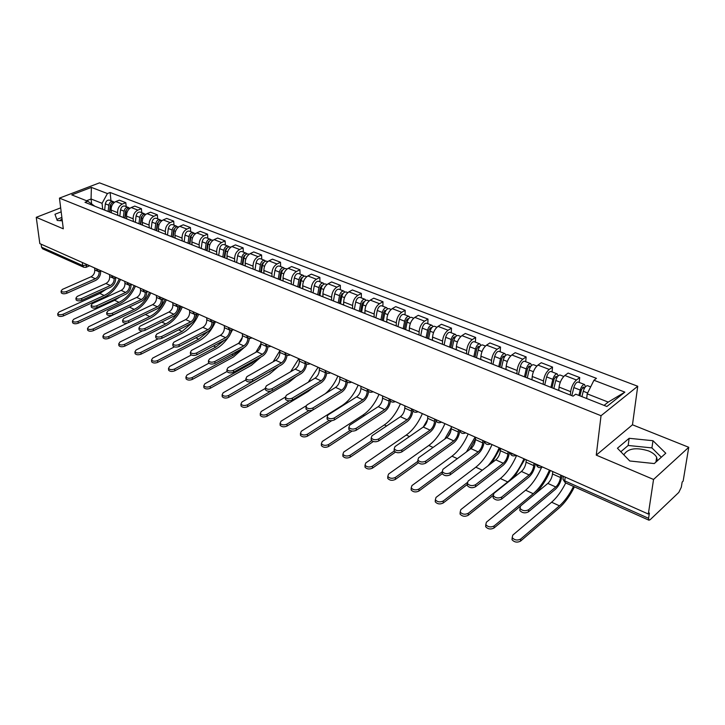 <?xml version="1.0" encoding="UTF-8"?>
<svg xmlns="http://www.w3.org/2000/svg" width="725" height="725" viewBox="0 0 725 725"><rect width="100%" height="100%" fill="white"/><g stroke="black" fill="none" stroke-linecap="round" stroke-linejoin="round"><path stroke-width="1.09" d="M623.826 454.856C627.796 448.413 636.024 447.098 648.513 450.905C652.518 452.59 655.237 454.72 656.66 457.285L657.321 460.819M653.551 479.461L688.75 447.289L632.472 424.787L637.737 386.253L99.506 182.854L59.459 198.115L601.034 415.724L596.258 455.128L653.551 479.461L648.331 514.034L39.83 243.609L36.25 217.328L63.302 228.819L59.459 198.115M688.75 447.289L683.14 481.137L682.162 482.062L681.31 487.236L678.799 492.429L650.162 519.707L648.938 520.197L565.292 482.759L564.784 480.883L648.585 518.312L648.938 520.197M59.831 220.654L62.051 218.814M82.333 262.504L82.704 265.567L83.765 267.244L42.63 248.829L41.533 247.18L82.704 265.567L87.897 264.969M41.135 244.189L41.533 247.18M60.682 207.848L36.25 217.328M648.585 518.312L649.382 513.037L648.331 514.034M570.312 395.053L570.666 391.663C571.481 386.624 573.412 382.728 576.475 379.991L579.737 377.553L568.128 373.076L564.847 375.487C561.775 378.196 559.854 382.057 559.066 387.077L558.739 390.385M561.957 391.736L562.845 392.089M579.202 382.447L579.737 377.553M562.373 391.826L550.266 387.096M543.179 384.277L543.487 380.924C544.23 375.931 546.143 372.106 549.224 369.442L552.532 367.067L541.267 362.727L537.95 365.074C534.86 367.711 532.947 371.508 532.232 376.474L531.951 379.746M534.57 380.861L535.485 381.223M552.069 371.916L552.532 367.067M535.005 380.96L523.242 376.357M516.853 373.819L517.115 370.502C517.804 365.572 519.698 361.802 522.798 359.201L526.132 356.899L515.203 352.685L511.859 354.969C508.742 357.534 506.857 361.277 506.195 366.188L505.959 369.424M508.017 370.312L508.959 370.692M525.734 361.693L526.132 356.899M508.461 370.421L497.033 365.953M491.305 363.678L491.532 360.388C492.157 355.513 494.033 351.806 497.151 349.269L500.513 347.021L489.901 342.934L486.529 345.154C483.394 347.665 481.527 351.344 480.929 356.202L480.729 359.41M482.261 360.089L483.222 360.47M500.177 351.77L500.513 347.021M482.714 360.198L471.594 355.848M466.51 353.827L466.683 350.574C467.253 345.752 469.111 342.1 472.256 339.626L475.645 337.442L465.332 333.473L461.934 335.63C458.789 338.077 456.94 341.702 456.388 346.505L456.233 349.677M457.267 350.157L458.245 350.547M475.364 342.146L475.645 337.442M457.72 350.275L446.908 346.042M442.413 344.257L442.558 341.04C443.075 336.264 444.914 332.675 448.068 330.256L451.476 328.135L441.462 324.274L438.045 326.377C434.882 328.76 433.052 332.34 432.553 337.089L432.435 340.233M432.997 340.523L433.994 340.922M451.258 332.784L451.476 328.135M433.459 340.641L422.938 336.527M419.005 334.968L419.113 331.778C419.576 327.057 421.397 323.513 424.569 321.157L427.995 319.082L418.262 315.33L414.827 317.378C411.646 319.716 409.833 323.232 409.389 327.936L409.299 331.044M409.417 331.162L410.441 331.561M427.832 323.694L427.995 319.082M409.888 331.28L399.647 327.274M396.249 325.924L396.321 322.77C396.738 318.094 398.542 314.605 401.722 312.303L405.166 310.291L395.705 306.639L392.243 308.632C389.062 310.916 387.268 314.378 386.869 319.036L386.815 322.118M386.507 322.063L387.54 322.471M405.048 314.849L405.166 310.291M386.987 322.181L377.009 318.284M374.118 317.142L374.154 314.007C374.535 309.385 376.311 305.95 379.501 303.702L382.972 301.736L373.756 298.183L370.285 300.132C367.095 302.361 365.318 305.778 364.965 310.382L364.938 313.436M364.24 313.218L365.282 313.635M382.9 306.249L382.972 301.736M364.72 313.345L354.996 309.548M352.586 308.587L352.595 305.488C352.93 300.911 354.697 297.531 357.887 295.329L361.367 293.417L352.404 289.964L348.924 291.849C345.725 294.033 343.967 297.404 343.65 301.953L343.659 305.044L342.572 304.609M361.34 297.884L361.367 293.417M343.07 304.745L333.591 301.047M331.633 300.268L331.615 297.196C331.905 292.673 333.654 289.329 336.853 287.182L340.342 285.315L331.615 281.952L328.126 283.801C324.918 285.931 323.178 289.248 322.906 293.761L322.942 296.815M321.501 296.244L322.58 296.67M340.36 289.746L340.342 285.315M322 296.38L312.756 292.773M311.233 292.166L311.188 289.13C311.442 284.644 313.173 281.354 316.381 279.243L319.87 277.43L311.378 274.15L307.871 275.953C304.663 278.038 302.941 281.309 302.706 285.777L302.769 288.804M300.993 288.097L302.08 288.532M319.933 281.817L319.87 277.43M301.491 288.233L292.474 284.717M291.368 284.272L291.287 281.264C291.504 276.832 293.217 273.579 296.434 271.522L299.933 269.745L291.658 266.555L288.151 268.313C284.934 270.353 283.23 273.588 283.031 278.001L283.112 281.001M281.019 280.167L282.116 280.602M300.032 274.086L299.933 269.745M281.527 280.303L272.727 276.877M272.011 276.587L271.911 273.606C272.093 269.211 273.787 266.012 277.004 263.991L280.512 262.26L272.446 259.151L268.93 260.864C265.712 262.867 264.027 266.048 263.855 270.425L263.963 273.397M261.571 272.446L262.677 272.881M280.638 266.564L280.512 262.26M262.078 272.582L253.496 269.238M253.143 269.093L253.016 266.138C253.17 261.798 254.847 258.635 258.064 256.659L261.58 254.964L253.714 251.938L250.197 253.614C246.98 255.572 245.304 258.707 245.168 263.039L245.304 265.984M242.621 264.915L243.736 265.359M261.743 259.233L261.58 254.964M243.138 265.06L234.755 261.788L234.601 258.861C234.719 254.557 236.386 251.439 239.603 249.509L243.12 247.859L235.453 244.896L231.927 246.536C228.71 248.448 227.052 251.557 226.952 255.843L227.106 258.752M224.152 257.583L225.276 258.028M243.319 252.073L243.12 247.859M224.668 257.728L216.476 254.538M216.811 254.62L216.648 251.765C216.73 247.506 218.379 244.425 221.596 242.531L225.122 240.917L217.636 238.036L214.111 239.631C210.903 241.516 209.253 244.579 209.181 248.82L209.362 251.711M206.145 250.433L207.278 250.877M225.348 245.104L225.122 240.917M207.812 238.298L207.558 234.157L200.254 231.338L196.729 232.897C193.521 234.746 191.889 237.764 191.844 241.969L199.13 244.851L199.312 247.66L198.668 247.461M199.13 244.851C199.185 240.627 200.825 237.583 204.033 235.725L207.558 234.157M188.591 243.455L189.723 243.908M189.107 243.609L181.286 240.555M191.844 241.969L192.043 244.833M182.238 240.881L182.029 238.09C182.066 233.912 183.688 230.913 186.896 229.091L190.412 227.55L183.289 224.804L179.764 226.327C176.556 228.139 174.942 231.121 174.924 235.281L175.142 238.117M171.453 236.658L172.595 237.111M190.702 231.656L190.412 227.55M171.979 236.803L164.33 233.822M165.572 234.257L165.345 231.502C165.354 227.36 166.958 224.397 170.167 222.611L173.683 221.107L166.723 218.424L163.207 219.911C159.998 221.687 158.403 224.632 158.413 228.756L158.639 231.565M154.733 230.015L155.884 230.468M173.991 225.176L173.683 221.107M155.259 230.169L147.782 227.251M149.296 227.795L149.06 225.058C149.042 220.962 150.628 218.035 153.827 216.286L157.352 214.808L150.555 212.189L147.03 213.648C143.831 215.388 142.254 218.297 142.281 222.385L142.535 225.167M138.421 223.536L139.572 223.989M157.688 218.841L157.352 214.808M138.946 223.69L131.633 220.835M133.4 221.488L133.146 218.778C133.101 214.709 134.678 211.818 137.877 210.105L141.393 208.664L134.75 206.099L131.234 207.531C128.044 209.235 126.476 212.117 126.531 216.159L126.793 218.914M122.489 217.21L123.64 217.663M141.756 212.661L141.393 208.664M123.014 217.364L115.855 214.573M117.876 215.325L117.604 212.633C117.541 208.61 119.099 205.755 122.289 204.069L125.806 202.656L119.317 200.154L115.801 201.55C112.62 203.227 111.061 206.072 111.133 210.078L111.414 212.815M106.919 211.029L108.079 211.483M126.186 206.616L125.806 202.656M107.454 211.183L100.449 208.456M604.07 405.393L608.221 402.094L587.214 393.847L586.679 398.514M587.214 393.847L593.947 380.253L624.877 392.125L606.87 406.498L575.695 394.173L573.085 396.158L84.979 202.311L87.77 201.224L71.757 194.889L91.377 187.394L107.418 193.548L102.062 203.308L91.069 198.994L86.574 200.752M593.947 380.253L596.448 378.35L110.127 192.488L107.418 193.548M637.737 386.253L601.034 415.724M632.472 424.787L596.258 455.128M617.437 448.24L629.762 460.982L654.267 463.565L665.768 453.234L652.98 440.718L629.146 438.299L617.437 448.24M61.181 211.845L54.964 214.274L57.221 220.463L62.305 220.835M91.622 203.915L91.069 198.994L91.377 187.394M102.696 209.298L102.062 203.308M87.77 201.224L94.839 206.226M110.97 200.707L110.127 192.488M624.877 392.125L608.221 402.094M661.336 457.221L651.92 447.905L628.176 445.467L620.827 451.748M628.176 445.467L629.146 438.299M651.92 447.905L652.98 440.718M61.879 217.409L56.831 219.403M561.957 475.645L561.884 476.361C561.032 481.608 558.93 485.859 555.577 489.121L528.398 511.886C525.045 513.508 522.19 513.037 519.816 510.482L520.043 508.424M555.794 487.01L547.846 483.412L520.568 505.95L520.006 508.343C522.372 510.898 525.244 511.361 528.597 509.748L555.794 487.01C558.286 484.59 559.854 481.427 560.479 477.521L560.733 475.102M547.846 483.412C550.347 481.01 551.906 477.866 552.522 473.978L552.767 471.567M574.445 486.856C569.886 495.954 564.811 502.969 559.229 507.89L520.523 541.131C517.197 542.78 514.36 542.309 512.022 539.699L512.213 537.633M565.727 482.959C561.494 491.305 556.8 497.731 551.625 502.217L512.774 535.132L512.194 537.606C514.542 540.216 517.378 540.687 520.704 539.037L559.446 505.832C564.603 501.301 569.297 494.84 573.538 486.448M581.912 396.629L583.244 391.255C584.45 387.522 585.909 385.673 587.622 385.709L590.658 386.896M579.946 395.85L581.486 389.624L583.589 386.978L584.35 388.41M578.876 395.433L580.208 390.059C581.414 386.334 582.873 384.495 584.586 384.531L585.356 386.914M571.826 395.651L573.819 387.558C575.016 383.842 576.475 382.012 578.197 382.057L584.586 384.531M582.411 387.657L583.942 388.256L584.885 387.54M535.258 463.782L535.195 464.489C534.416 469.682 532.331 473.869 528.951 477.041L501.519 499.153C498.22 500.721 495.42 500.277 493.145 497.839L493.362 495.846M529.141 474.948L521.429 471.468L493.906 493.353L493.299 495.719C495.583 498.157 498.374 498.592 501.682 497.033L529.141 474.948C531.652 472.591 533.201 469.483 533.781 465.622L533.999 463.221M521.429 471.468C523.957 469.12 525.498 466.03 526.06 462.178L526.268 459.786M509.358 452.273L509.294 452.971C508.588 458.109 506.521 462.224 503.123 465.323L475.455 486.801C472.202 488.324 469.465 487.907 467.272 485.569L467.498 483.647M503.277 463.248L495.8 459.868L468.051 481.137L467.398 483.475C469.592 485.804 472.328 486.221 475.591 484.699L503.277 463.248C505.814 460.955 507.346 457.892 507.872 454.067L508.053 451.693M495.8 459.868C498.338 457.584 499.86 454.539 500.377 450.723L500.549 448.358M520.178 506.349L493.952 528.036C490.671 529.64 487.907 529.187 485.65 526.694L485.832 524.692M541.557 467.435C537.071 477.403 531.76 484.989 525.616 490.2L486.412 522.181L485.795 524.619C488.052 527.111 490.816 527.555 494.106 525.96L533.21 493.707C539.5 488.297 544.919 480.43 549.459 470.09M553.855 388.446L555.776 380.48C556.945 376.801 558.413 374.997 560.162 375.052L563.769 376.456M552.024 387.721L554.136 378.912L556.238 376.32L556.863 377.68M550.928 387.286L552.831 379.329C554 375.65 555.468 373.846 557.217 373.91L558.051 375.985M544.729 384.893L546.632 376.891C547.792 373.23 549.26 371.436 551.018 371.508L557.217 373.91M555.051 376.973L557.126 377.218M550.393 470.507C545.979 480.584 540.696 488.559 534.533 494.414M493.172 495.42L468.178 515.33C464.942 516.889 462.242 516.463 460.067 514.079L460.248 512.14M516.59 455.481C512.131 465.622 506.721 473.307 500.359 478.527L460.846 509.612L460.185 512.022C462.36 514.406 465.069 514.822 468.305 513.273L507.727 481.935C514.079 476.669 519.49 468.948 523.967 458.762M527.302 377.897L529.132 370.031C530.274 366.406 531.733 364.63 533.528 364.72L536.862 366.007M525.58 377.218L527.601 368.527L529.712 365.98L530.192 367.276M524.456 376.773L526.278 368.907C527.41 365.291 528.878 363.524 530.673 363.606L531.552 365.445M518.447 374.453L520.26 366.551C521.393 362.944 522.852 361.177 524.655 361.277L530.673 363.606M528.498 366.614L530.265 367.14M524.927 459.188L514.306 477.132M484.2 441.09L484.155 441.788C483.502 446.872 481.463 450.932 478.038 453.95L450.18 474.83C446.962 476.298 444.289 475.908 442.178 473.67L442.395 471.803M478.174 451.892L470.906 448.612L442.966 469.283L442.268 471.585C444.389 473.824 447.062 474.213 450.279 472.745L478.174 451.892C480.72 449.654 482.234 446.636 482.723 442.857L482.877 440.501M470.906 448.612C473.461 446.382 474.975 443.383 475.446 439.613L475.591 437.266M459.759 430.523L459.741 430.922C459.152 435.961 457.131 439.957 453.687 442.903L425.638 463.202C422.467 464.625 419.857 464.263 417.808 462.115L418.035 460.303M453.796 440.863L446.736 437.673L418.615 457.783L417.881 460.058C419.929 462.197 422.539 462.559 425.72 461.136L453.796 440.863C456.351 438.679 457.856 435.707 458.291 431.964L458.417 429.635M446.736 437.673C449.301 435.498 450.796 432.544 451.222 428.81L451.34 426.49M435.997 420.718C435.353 425.602 433.369 429.417 430.025 432.163L401.813 451.911C398.678 453.297 396.131 452.953 394.155 450.896L394.382 449.138M430.106 430.152L423.246 427.052L394.971 446.609L394.201 448.857C396.176 450.905 398.732 451.249 401.868 449.872L430.106 430.152C432.671 428.013 434.157 425.095 434.556 421.379L434.656 419.077M423.246 427.052C425.82 424.923 427.306 422.013 427.687 418.316L427.777 416.014M467.344 484.427L443.174 503.014C439.984 504.518 437.338 504.12 435.245 501.836L435.426 499.96M492.03 444.57C487.635 454.566 482.234 462.106 475.827 467.19L436.033 497.413L435.335 499.797C437.429 502.081 440.075 502.47 443.274 500.975L467.19 482.623M501.528 367.666L503.277 359.89C504.392 356.31 505.851 354.579 507.681 354.688L510.763 355.884M499.924 367.031L501.845 358.44L503.966 355.948L504.41 357.017M498.764 366.569L500.504 358.803C501.609 355.232 503.077 353.501 504.908 353.61L505.814 355.259M492.937 364.322L494.668 356.519C495.764 352.948 497.232 351.226 499.072 351.344L504.908 353.61M500.187 448.195L491.976 462.795M487.871 465.948C492.329 460.964 496.108 454.901 499.199 447.76M442.205 473.733L418.905 491.052C415.751 492.511 413.168 492.139 411.147 489.946L411.329 488.133M468.16 433.958C463.828 443.818 458.436 451.222 451.983 456.179L411.945 485.578L411.211 487.925C413.232 490.118 415.824 490.481 418.978 489.031L442.259 471.767M476.515 357.733L478.183 350.048C479.261 346.514 480.729 344.819 482.587 344.946L485.433 346.052M475.011 357.135L476.851 348.653L478.962 346.206L479.424 347.003M473.833 356.664L475.491 348.997C476.57 345.462 478.038 343.768 479.896 343.904L480.82 345.399M468.16 354.489L469.818 346.777C470.888 343.251 472.356 341.566 474.222 341.702L479.896 343.904M475.482 438.997L469.61 449.572M466.429 451.929L475.129 437.057M418.407 462.849L395.333 479.433C392.225 480.847 389.697 480.503 387.739 478.4L387.92 476.633M444.942 423.645C440.673 433.369 435.29 440.637 428.81 445.467L388.555 474.077L387.784 476.397C389.733 478.5 392.27 478.844 395.379 477.431L417.845 461.317M452.21 348.082L453.805 340.496C454.856 337.007 456.324 335.34 458.218 335.485L460.828 336.5M450.814 347.529L452.572 339.137L454.684 336.744L455.119 337.352M449.609 347.048L451.195 339.472C452.237 335.983 453.714 334.316 455.599 334.47L456.532 335.838M444.099 344.928L445.685 337.306C446.727 333.835 448.195 332.177 450.089 332.331L455.599 334.47M450.769 431.384L447.678 436.858M444.751 439.096L451.276 427.678M412.915 410.83C412.217 415.543 410.259 419.177 407.024 421.733L378.677 440.954C375.577 442.286 373.085 441.969 371.173 439.993L371.408 438.281M407.078 419.73L400.408 416.721L372.007 435.761L371.2 437.972C373.103 439.939 375.604 440.256 378.704 438.924L407.078 419.73C409.661 417.645 411.129 414.772 411.492 411.093L411.555 408.809M400.408 416.721C403 414.646 404.459 411.782 404.813 408.121L404.876 405.837M395.478 452.101L372.433 468.151C369.36 469.519 366.886 469.193 365.001 467.172L365.183 465.468M422.367 413.612C418.144 423.201 412.779 430.351 406.263 435.054L365.826 462.903L365.019 465.187C366.904 467.208 369.388 467.534 372.46 466.166L394.237 451.032M428.602 338.711L430.124 331.207C431.148 327.763 432.617 326.123 434.538 326.295L436.93 327.229M427.297 338.194L428.983 329.902L431.094 327.546L431.493 327.999M426.064 337.705L427.587 330.21C428.602 326.767 430.079 325.135 431.991 325.308L432.934 326.558M420.718 335.648L422.231 328.108C423.246 324.682 424.714 323.051 426.644 323.232L431.991 325.308M423.282 427.025L427.542 419.639M390.476 401.07C389.76 405.656 387.83 409.163 384.658 411.583L356.192 430.297C353.129 431.593 350.683 431.293 348.843 429.399L349.078 427.732M384.694 409.607L378.205 406.671L349.686 425.212L348.843 427.388C350.683 429.282 353.138 429.59 356.202 428.294L384.694 409.607C387.277 407.568 388.736 404.731 389.062 401.097L389.098 398.832M378.205 406.671C380.797 404.65 382.247 401.822 382.564 398.197L382.601 395.941M373.375 441.507L350.175 457.185C347.148 458.508 344.719 458.209 342.898 456.27L343.079 454.602M400.39 403.852C396.231 413.304 390.875 420.328 384.332 424.923L343.732 452.047L342.889 454.294C344.71 456.233 347.148 456.542 350.184 455.218L371.744 440.682M405.647 329.594L407.106 322.181C408.103 318.782 409.571 317.169 411.519 317.36L413.712 318.212M404.432 329.114L406.045 320.921L408.157 318.61L408.51 318.946M403.191 328.615L404.641 321.211C405.628 317.813 407.097 316.209 409.045 316.399L409.978 317.559M397.989 326.622L399.439 319.172C400.427 315.783 401.895 314.188 403.843 314.378L409.045 316.399M368.653 391.509C367.947 395.995 366.025 399.393 362.899 401.713L334.334 419.938C331.307 421.198 328.905 420.917 327.129 419.095L327.365 417.473M362.917 399.756L356.6 396.901L327.981 414.954L327.111 417.102C328.887 418.923 331.298 419.204 334.316 417.953L362.917 399.756C365.509 397.762 366.95 394.971 367.24 391.364L367.258 389.126M356.6 396.901C359.201 394.926 360.642 392.143 360.914 388.546L360.932 386.307M352.096 431.076L328.543 446.518C325.543 447.805 323.16 447.524 321.402 445.657L321.592 444.035M379.003 394.346C374.897 403.671 369.56 410.577 362.989 415.053L322.244 441.489L321.374 443.709C323.142 445.567 325.525 445.857 328.525 444.57L350.048 430.487M383.335 320.731L384.73 313.399C385.7 310.046 387.168 308.469 389.126 308.669L391.128 309.448M382.202 320.287L383.743 312.185L386.153 310.155M380.942 319.779L382.329 312.457C383.289 309.104 384.757 307.536 386.724 307.735L387.657 308.814M375.876 317.84L377.263 310.472C378.223 307.128 379.692 305.56 381.667 305.778L386.724 307.735M347.42 382.147C346.731 386.552 344.837 389.869 341.729 392.116L313.073 409.87C310.083 411.093 307.735 410.821 306.013 409.072L306.258 407.495M341.72 390.168L335.584 387.386L306.874 404.985L305.968 407.097C307.69 408.855 310.046 409.118 313.037 407.894L341.72 390.168C344.321 388.219 345.752 385.464 346.006 381.903L345.997 379.827M335.584 387.386C338.185 385.455 339.608 382.709 339.853 379.157L339.844 376.937M331.688 420.727L307.491 436.151C304.527 437.402 302.198 437.13 300.485 435.335L300.685 433.758M358.177 385.084C354.117 394.291 348.798 401.088 342.209 405.456L301.346 431.212L300.44 433.396C302.153 435.19 304.491 435.462 307.454 434.212L329.096 420.455M361.621 312.112L362.953 304.862C363.905 301.546 365.364 299.996 367.358 300.222L369.17 300.92M360.579 311.696L362.047 303.684L364.394 301.618M359.292 311.188L360.615 303.947C361.558 300.639 363.026 299.09 365.019 299.316L365.935 300.313M354.371 309.294L355.694 302.017C356.627 298.718 358.096 297.178 360.089 297.404L365.019 299.316M326.757 372.994C326.096 377.335 324.211 380.589 321.112 382.764L292.383 400.073C289.438 401.26 287.127 401.007 285.46 399.321L285.713 397.78M321.093 380.833L315.112 378.133L286.339 395.279L285.405 397.363C287.073 399.049 289.384 399.303 292.338 398.116L321.093 380.833C323.694 378.93 325.108 376.221 325.335 372.686L325.317 371.363M315.112 378.133C317.722 376.239 319.127 373.538 319.344 370.013L319.308 367.811M328.987 400.001L287.009 426.055C284.082 427.27 281.789 427.016 280.14 425.285L280.339 423.753M305.95 405.928L281.01 421.216L280.077 423.373C281.726 425.095 284.019 425.348 286.955 424.134L308.877 410.586M340.496 303.721L341.774 296.552C342.689 293.281 344.157 291.758 346.16 291.994L347.801 292.628M339.527 303.34L340.931 295.419L343.206 293.335M338.231 302.823L339.499 295.664C340.415 292.392 341.874 290.879 343.886 291.115L344.792 292.048M333.437 300.984L334.705 293.788C335.612 290.517 337.08 289.012 339.092 289.248L343.886 291.115M325.344 393.666C330.528 389.243 334.705 383.38 337.877 376.067M306.648 364.041C306.004 368.336 304.138 371.535 301.047 373.656L272.256 390.53C269.337 391.69 267.072 391.455 265.459 389.823L265.413 388.781M301.002 371.744L295.175 369.116L266.347 385.836L265.386 387.893C266.999 389.515 269.274 389.751 272.192 388.591L301.002 371.744C303.612 369.886 305.007 367.203 305.198 363.714L305.18 362.754M295.175 369.116C297.785 367.267 299.18 364.593 299.362 361.104L299.316 358.929M313.427 387.395L308.043 391.518L267.072 416.232C264.181 417.41 261.933 417.174 260.329 415.507L260.284 414.437M285.297 397.11L261.218 411.483L260.248 413.603C261.852 415.271 264.099 415.507 266.999 414.328L289.429 400.834M319.924 295.555L321.148 288.468C322.045 285.233 323.504 283.738 325.525 283.983L327.002 284.553M319.036 295.202L320.377 287.372L322.58 285.269M317.713 294.676L318.928 287.598C319.825 284.363 321.293 282.877 323.314 283.131L324.211 284.01M313.055 292.837L314.26 285.768C315.157 282.542 316.617 281.064 318.647 281.318L323.314 283.131M308.27 382.211L318.103 367.276M287.046 355.295C286.447 359.546 284.599 362.708 281.49 364.784L252.663 381.25C249.781 382.365 247.551 382.147 245.983 380.58L245.938 379.592M281.427 362.89L275.754 360.325L246.89 376.638L245.893 378.658C247.461 380.226 249.69 380.444 252.572 379.329L281.427 362.89C284.046 361.077 285.433 358.431 285.587 354.969L285.568 354.244M275.754 360.325C278.364 358.522 279.75 355.884 279.904 352.432L279.832 350.275M296.017 376.601L288.695 382.555L247.66 406.662C244.796 407.812 242.585 407.586 241.035 405.982L240.981 404.967M265.404 388.355L241.932 402.003L240.936 404.097C242.494 405.701 244.706 405.928 247.569 404.777L271.005 391.038M299.896 287.598L301.065 280.593C301.935 277.394 303.394 275.926 305.433 276.189L306.748 276.696M299.072 287.272L300.358 279.524L302.479 277.43M297.739 286.747L298.908 279.75C299.778 276.551 301.237 275.083 303.277 275.355L304.165 276.18M293.208 284.943L294.359 277.965C295.229 274.775 296.688 273.316 298.727 273.588L303.277 275.355M290.662 371.735L298.827 358.712M267.951 346.749C267.389 350.972 265.549 354.099 262.432 356.147L233.568 372.206C230.722 373.293 228.538 373.085 227.016 371.572L226.961 370.647M262.359 354.271L256.831 351.761L227.931 367.684L226.907 369.668C228.429 371.182 230.613 371.39 233.468 370.303L262.359 354.271C264.969 352.486 266.347 349.876 266.483 346.45L266.456 345.888M256.831 351.761C259.441 349.994 260.81 347.402 260.937 343.976L260.855 341.837M278.527 366.478L269.827 373.81L228.747 397.345C225.919 398.46 223.744 398.243 222.24 396.702L222.176 395.75M245.947 379.846L223.155 392.778L222.122 394.835C223.635 396.376 225.81 396.593 228.638 395.469L273.715 369.224M280.385 279.85L281.499 272.917C282.351 269.754 283.81 268.313 285.858 268.594L287.018 269.038M279.623 279.551L280.856 271.893L282.895 269.8M278.282 279.016L279.397 272.093C280.249 268.939 281.699 267.498 283.756 267.779L284.626 268.558M273.869 277.267L274.965 270.362C275.808 267.208 277.267 265.776 279.324 266.057L283.756 267.779M273.108 361.82L279.85 350.773M249.337 338.403C248.82 342.599 246.998 345.707 243.863 347.719L214.972 363.388C212.153 364.458 210.005 364.258 208.528 362.799L208.474 361.92M243.772 345.861L238.38 343.414L209.462 358.957L208.41 360.914C209.887 362.373 212.035 362.563 214.854 361.503L243.772 345.861C246.382 344.112 247.742 341.538 247.85 338.14L247.832 337.696M238.38 343.414C240.99 341.683 242.349 339.119 242.449 335.729L242.34 333.609M261.19 356.836L251.439 365.291L210.313 388.256C207.522 389.352 205.383 389.144 203.924 387.657L203.861 386.751M227.007 371.517L204.849 383.779L203.797 385.8C205.266 387.295 207.395 387.494 210.196 386.407L251.348 363.47L257.339 358.975M261.362 272.301L262.432 265.441C263.266 262.314 264.716 260.9 266.782 261.19L267.797 261.58M260.674 272.029L261.852 264.444L263.809 262.368M259.323 271.485L260.384 264.643C261.218 261.517 262.667 260.103 264.734 260.393L265.595 261.127M255.01 269.772L256.061 262.948C256.895 259.831 258.345 258.426 260.411 258.716L264.734 260.393M255.771 352.35L260.937 343.904M231.184 330.247C230.722 334.424 228.91 337.506 225.747 339.499L196.847 354.806C194.055 355.839 191.953 355.649 190.512 354.244L190.458 353.419M225.638 337.66L220.382 335.276L191.454 350.447L190.376 352.377C191.817 353.782 193.928 353.963 196.711 352.93L225.638 337.66C228.257 335.947 229.598 333.409 229.689 330.047L229.662 329.667M220.382 335.276C222.992 333.582 224.342 331.053 224.415 327.691L224.297 325.588M244.117 347.574L233.486 356.981L192.352 379.411C189.587 380.471 187.494 380.272 186.062 378.84L185.999 377.988M208.854 363.207L187.005 375.006L185.926 377C187.349 378.441 189.452 378.631 192.216 377.571L233.396 355.178L240.736 349.414M242.821 264.933L243.845 258.154C244.66 255.064 246.11 253.668 248.186 253.968L249.065 254.312M242.322 264.743L242.295 264.045M242.195 264.688L243.319 257.194L245.195 255.127M240.836 264.145L241.851 257.375C242.657 254.285 244.108 252.889 246.192 253.197L247.035 253.895M236.631 262.477L237.637 255.717C238.443 252.644 239.893 251.258 241.978 251.557L246.192 253.197M249.627 338.439L249.246 339.237M238.724 343.215L242.34 337.379M213.476 322.272C213.068 326.44 211.265 329.513 208.075 331.488L179.175 346.432C176.42 347.438 174.344 347.266 172.949 345.907L172.885 345.127M207.957 329.657L202.828 327.337L173.9 342.155L172.795 344.049C174.19 345.408 176.275 345.58 179.03 344.574L207.957 329.657C210.567 327.981 211.908 325.48 211.963 322.145L211.945 321.818M202.828 327.337C205.438 325.67 206.77 323.178 206.824 319.852L206.688 317.767M227.949 337.778C224.451 342.735 220.463 346.432 215.977 348.87L174.834 370.774C172.097 371.807 170.04 371.626 168.653 370.239L168.59 369.433M191.346 354.978L169.605 366.451L168.499 368.418C169.886 369.804 171.952 369.986 174.689 368.952L215.869 347.076L224.243 340.297M224.741 257.756L225.72 251.049C226.517 247.995 227.958 246.618 230.052 246.926L230.795 247.216M224.433 257.638L224.36 256.251M224.17 257.529L225.248 250.116L227.043 248.077M222.802 256.985L223.771 250.279C224.569 247.234 226.01 245.866 228.103 246.174L228.928 246.844M218.705 255.363L219.666 248.675C220.454 245.63 221.895 244.262 223.989 244.579L228.103 246.174M232.254 330.165L230.333 333.98M196.194 314.478C195.841 318.638 194.055 321.701 190.838 323.667L161.938 338.267C159.21 339.246 157.171 339.083 155.821 337.768L155.748 337.034M190.711 321.855L185.7 319.589L156.781 334.062L155.657 335.929C157.008 337.243 159.056 337.406 161.784 336.427L190.711 321.855C193.312 320.214 194.635 317.74 194.672 314.433L194.653 314.133M185.7 319.589C188.31 317.958 189.624 315.493 189.66 312.194L189.506 310.128M215.407 321.71L215.479 321.673C211.519 330.6 205.991 337.025 198.886 340.949L157.751 362.355C155.041 363.361 153.02 363.189 151.67 361.847L151.597 361.095M174.426 346.867L152.631 358.114L151.507 360.044C152.857 361.385 154.887 361.558 157.588 360.552L198.768 339.173L207.966 331.542M207.105 250.778L208.039 244.117C208.818 241.099 210.259 239.748 212.362 240.066L212.987 240.301M206.988 250.714L206.861 248.684M206.598 250.551L207.622 243.21L209.335 241.208M205.211 249.998L206.145 243.364C206.915 240.356 208.356 239.005 210.458 239.322L211.274 239.957M201.215 248.412L202.139 241.797C202.909 238.788 204.341 237.447 206.453 237.773L210.458 239.322M213.413 323.042L213.784 322.263M179.329 306.856C179.039 311.025 177.262 314.079 174.009 316.037L145.127 330.301C142.426 331.252 140.423 331.098 139.1 329.83L139.037 329.132M173.873 314.233L168.979 312.022L140.079 326.168L138.928 328.008C140.251 329.277 142.254 329.431 144.955 328.479L173.873 314.233C176.474 312.629 177.788 310.182 177.797 306.911L177.779 306.621M168.979 312.022C171.58 310.427 172.894 307.989 172.903 304.727L172.74 302.678M198.722 314.224C194.808 323.051 189.297 329.377 182.202 333.219L141.085 354.144C138.403 355.123 136.409 354.96 135.095 353.664L135.031 352.948M158.086 338.865L136.073 349.976L134.922 351.87C136.237 353.166 138.23 353.329 140.913 352.35L182.066 331.461L192.216 322.761M189.896 243.981L190.793 237.347C191.554 234.365 192.986 233.033 195.097 233.359L195.605 233.559M189.932 243.7L189.769 241.334M189.442 243.754L190.421 236.477L192.043 234.501M188.056 243.183L188.935 236.622C189.696 233.64 191.137 232.317 193.24 232.643L194.037 233.251M184.15 241.642L185.029 235.09C185.781 232.118 187.213 230.795 189.325 231.121L193.24 232.643M195.687 317.45L197.273 314.251M162.853 299.407C162.627 303.576 160.877 306.63 157.588 308.578L128.724 322.525C126.05 323.459 124.075 323.314 122.788 322.081L122.724 321.429M157.425 306.802L152.658 304.636L123.776 318.474L122.607 320.278C123.893 321.501 125.869 321.655 128.542 320.722L157.425 306.802C160.035 305.225 161.331 302.814 161.322 299.57L161.303 299.271M152.658 304.636C155.259 303.068 156.555 300.667 156.537 297.431L156.364 295.401M182.347 306.947C178.477 315.674 173.003 321.909 165.898 325.67L124.818 346.124C122.163 347.076 120.196 346.931 118.927 345.671L118.855 344.991M142.381 330.935L119.906 342.028L118.737 343.895C120.015 345.154 121.981 345.299 124.628 344.348L165.753 323.921C172.396 320.414 177.525 314.577 181.132 306.412M173.103 237.311L173.955 230.749C174.698 227.795 176.13 226.49 178.25 226.825L178.64 226.97M173.239 236.259L173.076 234.184M172.686 237.148L173.637 229.898L175.169 227.967M171.299 236.531L172.151 230.033C172.894 227.088 174.317 225.783 176.438 226.118L177.217 226.698M167.493 235.027L168.327 228.538C169.07 225.602 170.493 224.297 172.613 224.641L176.438 226.118M146.758 292.13C146.613 296.298 144.873 299.362 141.538 301.301L112.71 314.94C110.064 315.846 108.116 315.71 106.865 314.523L106.802 313.898M141.375 299.534L136.708 297.422L107.862 310.952L106.675 312.729C107.925 313.916 109.874 314.061 112.511 313.155L141.375 299.534C143.976 297.993 145.263 295.61 145.236 292.392L145.208 292.075M136.708 297.422C139.309 295.891 140.596 293.516 140.559 290.308L140.369 288.296M166.351 299.842C162.527 308.46 157.071 314.614 149.984 318.293L108.931 338.294C106.312 339.228 104.373 339.083 103.131 337.868L103.059 337.234M127.6 322.924L104.128 334.27L102.932 336.11C104.173 337.324 106.113 337.469 108.741 336.536L149.821 316.562C156.464 313.127 161.566 307.373 165.137 299.298M156.7 230.795L157.524 224.306C158.249 221.379 159.672 220.092 161.802 220.436L162.083 220.545M156.926 229.037L156.772 227.233M156.337 230.65L157.243 223.481L158.684 221.587M154.942 230.042L155.757 223.608C156.482 220.69 157.905 219.403 160.026 219.748L160.796 220.309M151.226 228.565L152.023 222.149C152.748 219.24 154.171 217.953 156.301 218.307L160.026 219.748M131.035 285.016C130.962 289.184 129.24 292.248 125.869 294.196L97.068 307.536C94.458 308.415 92.537 308.288 91.323 307.137L91.25 306.548M125.688 292.438L121.138 290.381L92.329 303.612L91.114 305.361C92.329 306.512 94.25 306.639 96.869 305.76L125.688 292.438C128.289 290.924 129.558 288.577 129.521 285.387L129.485 285.043M121.138 290.381C123.73 288.876 124.999 286.529 124.954 283.348L124.754 281.354M150.727 292.891C146.939 301.419 141.511 307.482 134.424 311.079L93.425 330.654C90.824 331.561 88.921 331.425 87.707 330.247L87.634 329.648M133.291 305.207L88.713 326.694L87.498 328.507C88.713 329.676 90.616 329.812 93.217 328.905L134.252 309.367C140.886 306.004 145.97 300.331 149.495 292.347M140.686 224.433L141.475 218.007C142.182 215.117 143.604 213.848 145.734 214.201L145.906 214.274M140.976 222.022L140.84 220.472M140.369 224.306L141.239 217.21L142.589 215.361M138.973 223.699L139.744 217.328C140.451 214.446 141.873 213.177 144.003 213.531L144.755 214.065M135.339 222.258L136.101 215.905C136.808 213.023 138.23 211.763 140.36 212.117L144.003 213.531M115.674 278.047C115.674 282.233 113.961 285.297 110.553 287.245L81.798 300.295C79.206 301.165 77.321 301.038 76.134 299.923L76.062 299.362M110.363 285.505L105.913 283.493L77.149 296.443L75.917 298.165C77.104 299.271 78.989 299.398 81.59 298.537L110.363 285.505C112.955 284.019 114.224 281.699 114.16 278.536L114.124 278.164M105.913 283.493C108.505 282.016 109.765 279.696 109.702 276.551L109.484 274.567M135.439 286.103C131.696 294.531 126.295 300.513 119.217 304.038L78.273 323.187C75.699 324.075 73.823 323.948 72.645 322.806L72.573 322.235M119.933 296.942L114.613 300.295L73.66 319.29L72.427 321.075C73.606 322.217 75.482 322.344 78.055 321.456L119.036 302.334C125.661 299.044 130.718 293.453 134.207 285.55M125.044 218.225L125.788 211.854C126.485 208.999 127.899 207.749 130.038 208.111L130.119 208.138M125.398 215.198L125.271 213.884M124.773 218.116L125.597 211.084L126.857 209.289M123.359 217.509L124.102 211.192C124.8 208.338 126.213 207.096 128.352 207.459L129.086 207.966M119.815 216.086L120.549 209.797C121.238 206.951 122.652 205.71 124.791 206.072L128.352 207.459M100.648 271.259C100.721 275.446 99.035 278.509 95.582 280.457L66.881 293.226C64.317 294.069 62.45 293.951 61.299 292.873L61.226 292.347M95.392 278.735L91.042 276.769L62.323 289.429L61.072 291.133C62.223 292.202 64.09 292.32 66.655 291.486L95.392 278.735C97.975 277.276 99.225 274.974 99.153 271.848L99.108 271.431M91.042 276.769C93.625 275.31 94.866 273.026 94.785 269.899L94.567 267.933M120.495 279.46C116.797 287.798 111.414 293.697 104.346 297.15L63.474 315.892C60.927 316.762 59.078 316.635 57.928 315.529L57.855 314.994M106.339 289.157L99.842 293.462L58.943 312.058L57.692 313.816C58.852 314.922 60.701 315.04 63.247 314.179L104.164 295.465C110.771 292.238 115.81 286.719 119.262 278.907M109.756 212.153L110.472 205.846C111.142 203.027 112.547 201.795 114.686 202.148M110.164 208.564L110.046 207.468M109.529 212.062L110.318 205.102L111.487 203.363M108.107 211.501L108.823 205.202C109.502 202.375 110.907 201.151 113.046 201.514L113.771 202.012M104.645 210.069L105.343 203.843C106.022 201.024 107.427 199.792 109.566 200.163L113.046 201.514M96.525 268.803L98.754 269.8M111.659 275.536L113.943 276.551M127.156 282.424L129.494 283.457M143.015 289.465L145.408 290.526M159.255 296.688L161.702 297.776M175.894 304.074L178.395 305.189M192.932 311.65L195.505 312.792M210.404 319.417L213.032 320.586M228.302 327.374L231.003 328.57M246.663 335.53L249.436 336.763M265.504 343.904L268.341 345.163M284.825 352.486L287.743 353.782M310.046 363.696L309.33 364.041C306.92 364.711 305.37 363.823 304.708 361.385L307.663 362.636M325.036 370.357L328.108 371.726M345.961 379.655L349.124 381.06M373.058 391.699L372.351 392.026C369.786 392.769 368.164 391.835 367.475 389.234L370.711 390.657M395.243 401.559L394.527 401.877C391.926 402.638 390.267 401.695 389.57 399.04L392.905 400.517M418.053 411.691L417.346 411.999C414.691 412.797 413.005 411.845 412.289 409.136L415.733 410.667M435.689 419.53L439.223 421.098M459.759 430.233L463.393 431.846M484.536 441.244L488.278 442.903M510.065 452.59L511.578 453.759L513.925 454.303M536.373 464.281L537.95 465.486L540.352 466.048M86.792 264.48L86.021 267.344L83.765 267.244M111.133 210.078L117.604 212.633M126.531 216.159L133.146 218.778M142.281 222.385L149.06 225.058M158.413 228.756L165.345 231.502M174.924 235.281L182.029 238.09M209.181 248.82L216.648 251.765M226.952 255.843L234.601 258.861M245.168 263.039L253.016 266.138M263.855 270.425L271.911 273.606M283.031 278.001L291.287 281.264M302.706 285.777L311.188 289.13M322.906 293.761L331.615 297.196M343.65 301.953L352.595 305.488M364.965 310.382L374.154 314.007M386.869 319.036L396.321 322.77M409.389 327.936L419.113 331.778M432.553 337.089L442.558 341.04M456.388 346.505L466.683 350.574M480.929 356.202L491.532 360.388M506.195 366.188L517.115 370.502M532.232 376.474L543.487 380.924M559.066 387.077L570.666 391.663M131.234 207.531L137.877 210.105M147.03 213.648L153.827 216.286M163.207 219.911L170.167 222.611M179.764 226.327L186.896 229.091M196.729 232.897L204.033 235.725M214.111 239.631L221.596 242.531M231.927 246.536L239.603 249.509M250.197 253.614L258.064 256.659M268.93 260.864L277.004 263.991M288.151 268.313L296.434 271.522M307.871 275.953L316.381 279.243M328.126 283.801L336.853 287.182M348.924 291.849L357.887 295.329M370.285 300.132L379.501 303.702M392.243 308.632L401.722 312.303M414.827 317.378L424.569 321.157M438.045 326.377L448.068 330.256M461.934 335.63L472.256 339.626M486.529 345.154L497.151 349.269M511.859 354.969L522.798 359.201M537.95 365.074L549.224 369.442M564.847 375.487L576.475 379.991M115.801 201.55L122.289 204.069M542.545 467.018L541.892 467.272C538.974 468.232 537.098 467.226 536.264 464.227M516.146 455.291L515.484 455.554C512.62 456.478 510.79 455.481 509.983 452.554M490.535 443.908L489.855 444.18C487.046 445.077 485.261 444.081 484.481 441.217M465.668 432.852L464.979 433.142C462.224 434.003 460.475 433.024 459.713 430.206M441.516 422.122L440.818 422.421C438.118 423.246 436.396 422.276 435.662 419.521M351.48 382.111L350.773 382.447C348.263 383.163 346.668 382.247 345.988 379.701L345.988 379.664M330.482 372.777L329.775 373.121C327.31 373.81 325.743 372.913 325.072 370.421L325.072 370.375M290.136 354.851L289.429 355.205C287.055 355.848 285.532 354.978 284.871 352.586L284.871 352.504M270.742 346.233L270.035 346.595C267.706 347.212 266.211 346.351 265.549 344.003L265.549 343.922M251.838 337.832L251.14 338.194C248.847 338.802 247.37 337.95 246.718 335.648L246.718 335.548M233.405 329.657L232.725 330.011C230.468 330.6 229.009 329.766 228.366 327.501L228.357 327.392M215.452 321.655L214.763 322.036C212.543 322.598 211.111 321.773 210.458 319.553L210.458 319.435M197.925 313.871L197.245 314.251C195.052 314.804 193.638 313.988 192.995 311.804L192.986 311.678M180.824 306.267L180.153 306.657C177.997 307.192 176.592 306.385 175.958 304.237L175.948 304.101M164.131 298.854L163.469 299.244C161.34 299.76 159.962 298.963 159.328 296.851L159.31 296.706M147.837 291.613L147.175 292.003C145.082 292.501 143.713 291.722 143.088 289.647L143.07 289.493M131.923 284.535L131.27 284.934C129.204 285.423 127.854 284.644 127.228 282.605L127.21 282.442M116.372 277.63L115.737 278.028C113.689 278.5 112.357 277.729 111.732 275.727L111.713 275.554M101.183 270.878L100.548 271.277C98.537 271.739 97.213 270.978 96.597 269.002L96.57 268.83M563.171 477.757L562.999 479.388L564.784 480.883L565.192 477.086M528.597 509.748L528.398 511.886M560.479 477.521L552.522 473.978M520.704 539.037L520.523 541.131M583.244 391.255L587.64 392.977M573.819 387.558L580.208 390.059M551.625 502.217L559.446 505.832M501.682 497.033L501.519 499.153M533.781 465.622L526.06 462.178M475.591 484.699L475.455 486.801M507.872 454.067L500.377 450.723M494.106 525.96L493.952 528.036M555.776 380.48L560.28 382.247M546.632 376.891L552.831 379.329M525.616 490.2L533.21 493.707M468.305 513.273L468.178 515.33M529.132 370.031L533.392 371.698M520.26 366.551L526.278 368.907M500.359 478.527L507.727 481.935M450.279 472.745L450.18 474.83M482.723 442.857L475.446 439.613M425.72 461.136L425.638 463.202M458.291 431.964L451.222 428.81M401.868 449.872L401.813 451.911M434.556 421.379L427.687 418.316M443.274 500.975L443.174 503.014M503.277 359.89L507.31 361.476M502.742 356.555L504.319 357.171M494.668 356.519L500.504 358.803M475.827 467.19L482.324 470.199M418.978 489.031L418.905 491.052M478.183 350.048L481.989 351.543M477.73 346.795L479.207 347.366M469.818 346.777L475.491 348.997M451.983 456.179L457.339 458.653M395.379 477.431L395.333 479.433M453.805 340.496L457.412 341.901M453.442 337.315L454.811 337.85M445.685 337.306L451.195 339.472M428.81 445.467L433.079 447.443M378.704 438.924L378.677 440.954M411.492 411.093L404.813 408.121M372.46 466.166L372.433 468.151M430.124 331.207L433.532 332.539M429.843 328.099L431.112 328.597M422.231 328.108L427.587 330.21M406.263 435.054L409.507 436.55M356.202 428.294L356.192 430.297M389.062 401.097L382.564 398.197M350.184 455.218L350.175 457.185M407.106 322.181L410.323 323.441M406.897 319.145L408.084 319.607M399.439 319.172L404.641 321.211M384.332 424.923L386.606 425.974M334.316 417.953L334.334 419.938M367.24 391.364L360.914 388.546M328.525 444.57L328.543 446.518M384.73 313.399L387.766 314.596M384.585 310.436L385.682 310.862M377.263 310.472L382.329 312.457M362.989 415.053L364.34 415.679M313.037 407.894L313.073 409.87M346.006 381.903L339.853 379.157M307.454 434.212L307.491 436.151M362.953 304.862L365.826 305.986M362.881 301.962L363.896 302.361M355.694 302.017L360.615 303.947M342.209 405.456L342.689 405.674M292.338 398.116L292.383 400.073M325.335 372.686L319.344 370.013M286.955 424.134L287.009 426.055M341.774 296.552L344.475 297.612M341.756 293.716L342.689 294.087M334.705 293.788L339.499 295.664M272.192 388.591L272.256 390.53M305.198 363.714L299.362 361.104M266.999 414.328L267.072 416.232M321.148 288.468L323.694 289.465M321.193 285.695L322.054 286.031M314.26 285.768L318.928 287.598M252.572 379.329L252.663 381.25M285.587 354.969L279.904 352.432M247.569 404.777L247.66 406.662M301.065 280.593L303.467 281.536M301.165 277.874L301.953 278.183M294.359 277.965L298.908 279.75M233.468 370.303L233.568 372.206M266.483 346.45L260.937 343.976M228.638 395.469L228.747 397.345M281.499 272.917L283.756 273.805M281.653 270.262L282.369 270.543M274.965 270.362L279.397 272.093M269.283 371.753L269.763 371.979M214.854 361.503L214.972 363.388M247.85 338.14L242.449 335.729M210.196 386.407L210.313 388.256M262.432 265.441L264.553 266.274M262.64 262.831L263.293 263.093M256.061 262.948L260.384 264.643M250.207 362.944L251.348 363.47M196.711 352.93L196.847 354.806M229.689 330.047L224.415 327.691M192.216 377.571L192.352 379.411M243.845 258.154L245.838 258.934M244.098 255.599L244.697 255.834M237.637 255.717L241.851 257.375M231.619 354.353L233.396 355.178M179.03 344.574L179.175 346.432M211.963 322.145L206.824 319.852M174.689 368.952L174.834 370.774M225.72 251.049L227.596 251.783M226.019 248.539L226.553 248.748M219.666 248.675L223.771 250.279M213.503 345.988L215.869 347.076M161.784 336.427L161.938 338.267M194.672 314.433L189.66 312.194M157.588 360.552L157.751 362.355M208.039 244.117L209.797 244.805M208.392 241.661L208.863 241.842M202.139 241.797L206.145 243.364M195.832 337.823L198.768 339.173M144.955 328.479L145.127 330.301M177.797 306.911L172.903 304.727M140.913 352.35L141.085 354.144M190.793 237.347L192.433 237.99M185.029 235.09L188.935 236.622M178.595 329.857L182.066 331.461M128.542 320.722L128.724 322.525M161.322 299.57L156.537 297.431M124.628 344.348L124.818 346.124M173.955 230.749L175.495 231.347M168.327 228.538L172.151 230.033M161.766 322.081L165.753 323.921M112.511 313.155L112.71 314.94M145.236 292.392L140.559 290.308M108.741 336.536L108.931 338.294M157.524 224.306L158.956 224.868M152.023 222.149L155.757 223.608M145.344 314.496L149.821 316.562M96.869 305.76L97.068 307.536M129.521 285.387L124.954 283.348M93.217 328.905L93.425 330.654M141.475 218.007L142.807 218.533M136.101 215.905L139.744 217.328M129.73 307.273L134.252 309.367M81.59 298.537L81.798 300.295M114.16 278.536L109.702 276.551M78.055 321.456L78.273 323.187M125.788 211.854L127.029 212.343M120.549 209.797L124.102 211.192M114.613 300.295L119.036 302.334M66.655 291.486L66.881 293.226M99.153 271.848L94.785 269.899M63.247 314.179L63.474 315.892M110.472 205.846L111.623 206.299M105.343 203.843L108.823 205.202M99.842 293.462L104.164 295.465M656.66 457.285L655.935 462.07M199.321 247.66L206.661 250.578M563.325 476.252L562.999 479.388L565.292 482.759M89.673 265.758L86.438 267.163M519.816 510.482L520.006 508.343M512.022 539.699L512.194 537.606M493.145 497.839L493.299 495.719M467.272 485.569L467.398 483.475M485.65 526.694L485.795 524.619M460.067 514.079L460.185 512.022M442.178 473.67L442.268 471.585M417.808 462.115L417.881 460.058M394.155 450.896L394.201 448.857M435.245 501.836L435.335 499.797M411.147 489.946L411.211 487.925M387.739 478.4L387.784 476.397M371.173 439.993L371.2 437.972M365.001 467.172L365.019 465.187M348.843 429.399L348.843 427.388M342.898 456.27L342.889 454.294M327.129 419.095L327.111 417.102M321.402 445.657L321.374 443.709M306.013 409.072L305.968 407.097M300.485 435.335L300.44 433.396M285.46 399.321L285.405 397.363M280.14 425.285L280.077 423.373M265.459 389.823L265.386 387.893M260.329 415.507L260.248 413.603M245.983 380.58L245.893 378.658M241.035 405.982L240.936 404.097M227.016 371.572L226.907 369.668M222.24 396.702L222.122 394.835M208.528 362.799L208.41 360.914M203.924 387.657L203.797 385.8M190.512 354.244L190.376 352.377M186.062 378.84L185.926 377M172.949 345.907L172.795 344.049M168.653 370.239L168.499 368.418M155.821 337.768L155.657 335.929M151.67 361.847L151.507 360.044M139.1 329.83L138.928 328.008M135.095 353.664L134.922 351.87M122.788 322.081L122.607 320.278M118.927 345.671L118.737 343.895M106.865 314.523L106.675 312.729M103.131 337.868L102.932 336.11M91.323 307.137L91.114 305.361M87.707 330.247L87.498 328.507M76.134 299.923L75.917 298.165M72.645 322.806L72.427 321.075M61.299 292.873L61.072 291.133M57.928 315.529L57.692 313.816"/></g></svg>
